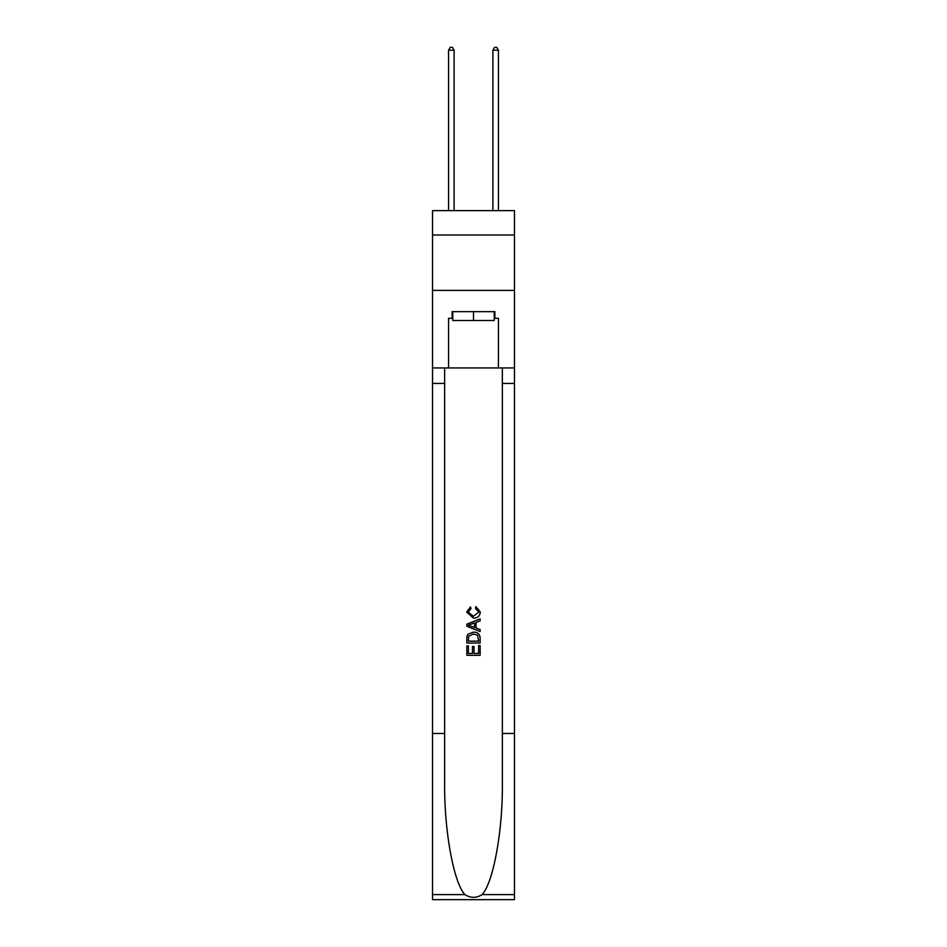 <?xml version="1.0" encoding="UTF-8"?>
<svg xmlns="http://www.w3.org/2000/svg" width="947" height="947" viewBox="0 0 947 947"><rect width="100%" height="100%" fill="white"/><g stroke="black" fill="none" stroke-linecap="round" stroke-linejoin="round"><path stroke-width="1.42" d="M514.481 234.998L514.481 210.636L432.519 210.636L432.519 234.998L514.481 234.998L514.481 290.386L432.519 290.386L432.519 234.998M494.216 311.658L494.216 320.524L452.784 320.524L452.784 311.658M473.5 311.658L473.5 320.524M478.602 645.582L478.602 653.418L474.009 653.418L478.602 653.418L478.602 645.582L480.141 645.582L480.141 655.288L466.847 655.288L466.847 645.925L466.847 655.288M472.47 646.434L472.47 653.418L468.386 653.418L472.47 653.418L472.47 646.434L474.009 646.434L474.009 653.418M467.996 634.194L467.037 636.124L467.996 634.194L473.417 632.111C477.679 632.099 479.916 634.147 480.141 638.266L480.141 643.025L466.847 643.025L466.847 638.479L466.847 643.025M475.891 606.553L475.453 608.424L475.891 606.553L480.307 611.975C479.951 616.059 477.643 618.119 473.393 618.142L466.682 612.011L470.541 606.897L470.943 608.767L468.209 612.105L473.393 616.272L478.78 612.153L475.453 608.424M482.07 894.595L514.481 894.595L514.481 899.65L432.519 899.65L432.519 733.487L444.64 733.487L444.64 782.885C444.048 830.105 453.637 882.853 464.93 894.595C470.635 898.241 476.353 898.241 482.07 894.595C493.363 882.853 502.952 830.105 502.36 782.885L502.36 367.933M466.847 624.156L466.847 626.275L480.141 631.554L466.847 626.275L466.847 624.156L480.141 618.876L466.847 624.156M502.36 733.487L514.481 733.487L514.481 290.386M432.519 733.487L432.519 290.386M444.64 367.933L444.64 733.487M514.481 894.595L514.481 733.487M432.519 367.933L448.57 367.933L448.57 318.31L452.784 318.31M494.216 318.31L494.879 318.31L494.879 311.658L452.121 311.658L452.121 318.31M494.879 318.31L498.43 318.31L498.43 367.933L514.481 367.933M448.57 367.933L498.43 367.933M480.141 618.876L480.141 620.865L476.045 622.38L476.045 628.05L480.141 629.554L480.141 631.554M470.837 626.121L474.518 627.482L474.518 622.948L468.386 625.209L470.837 626.121M474.518 622.948L474.518 627.482M466.847 638.479L467.037 636.124M477.667 635.271L478.602 641.143L477.667 635.271L473.393 633.993L468.658 636.254L468.386 641.143L478.602 641.143L468.386 641.143M466.847 645.925L468.386 645.925L468.386 653.418M454.11 210.636L454.11 50.227L448.57 50.227L448.57 210.636M448.57 50.227L450.239 47.35L452.453 47.35L454.11 50.227M498.43 210.636L498.43 50.227L492.89 50.227L492.89 210.636M492.89 50.227L494.547 47.35L496.761 47.35L498.43 50.227M502.36 383.44L514.481 383.44M444.64 383.44L432.519 383.44M432.519 894.595L464.93 894.595"/></g></svg>
